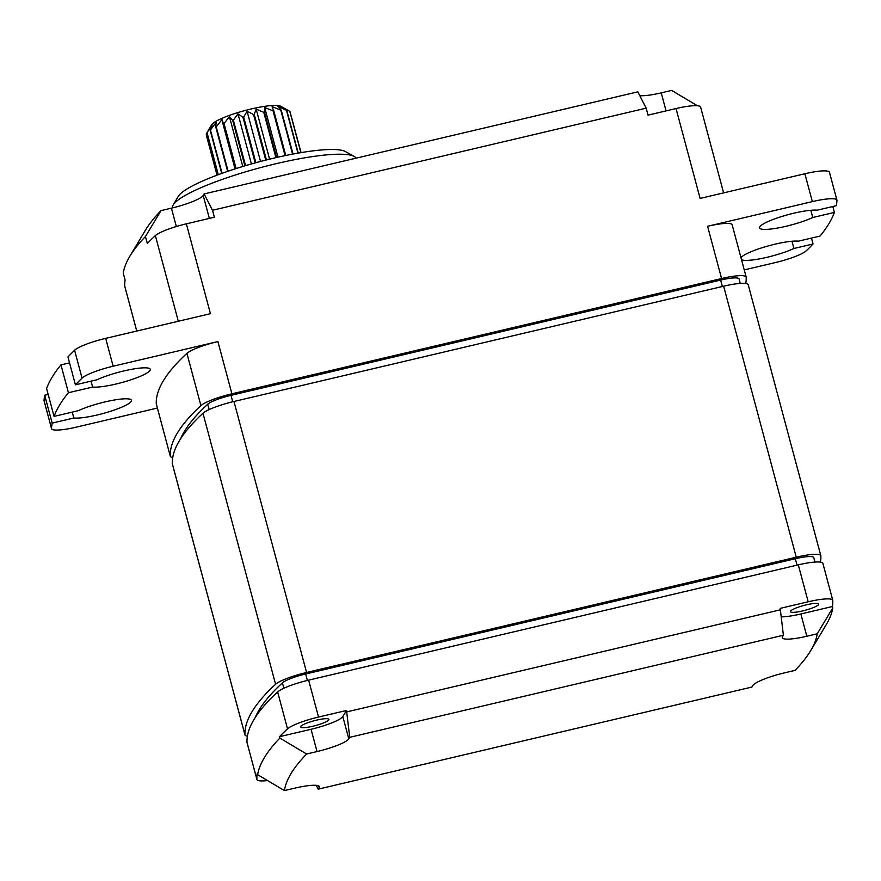 <?xml version="1.0" encoding="UTF-8"?>
<svg xmlns="http://www.w3.org/2000/svg" width="881" height="881" viewBox="0 0 881 881"><rect width="100%" height="100%" fill="white"/><g stroke="black" fill="none" stroke-linecap="round" stroke-linejoin="round"><path stroke-width="1.32" d="M306.621 754.015L317.028 751.559L311.048 729.27L279.486 736.703L279.861 738.091L306.621 754.015A856.464 146.499 165 0 0 284.398 790.587L294.805 788.143A29.282 5.011 165 0 1 319.385 786.656A29.282 5.011 165 0 1 319.175 787.636L318.239 789.156L751.922 687.059L752.848 685.528A29.282 5.011 165 0 1 784.619 672.831L795.014 670.386A856.464 146.499 165 0 0 810.718 650.63A856.464 146.499 165 0 0 817.227 633.802L806.842 636.247L800.862 613.958L832.413 606.524L832.787 607.923A878.423 150.255 165 0 1 826.169 624.761L810.718 650.63M317.028 751.559A29.282 5.011 165 0 0 348.799 738.862L342.819 716.561L346.53 710.471L318.526 717.057A29.282 5.011 165 0 0 287.525 728.862A878.423 150.255 -15 0 0 279.486 736.703M806.842 636.247A29.282 5.011 165 0 1 782.262 637.734A29.282 5.011 165 0 1 782.471 636.765L783.396 635.234L349.724 737.331L348.799 738.862M817.227 633.802L832.787 607.923M781.359 616.854A29.282 5.011 165 0 0 800.862 613.958M783.396 635.234L780.203 608.375L808.196 601.778A29.282 5.011 165 0 1 832.776 600.302A29.282 5.011 165 0 1 832.798 600.49A878.423 150.255 -15 0 1 832.413 606.524M349.724 737.331L346.53 710.471M780.577 609.762L346.905 711.859M311.048 729.27A29.282 5.011 165 0 0 342.819 716.561M279.861 738.091A878.423 150.255 165 0 0 257.637 774.674L257.263 773.276A878.423 150.255 -15 0 0 256.878 779.322A29.282 5.011 165 0 0 256.911 779.509A29.282 5.011 165 0 0 267.538 780.566M284.398 790.587L257.637 774.674M318.239 789.156L316.279 785.334M744.247 269.894L775.313 262.582A29.282 5.011 165 0 0 806.412 250.678A986.764 168.789 165 0 0 813.042 243.982L793.913 248.486A31.474 5.385 -15 0 1 763.772 258.034A31.474 5.385 -15 0 1 741.516 259.708M48.18 394.424L44.7 395.25L52.166 423.111A986.764 168.789 165 0 0 51.516 428.397A29.282 5.011 165 0 0 51.55 428.673A29.282 5.011 165 0 0 76.129 427.186L157.38 408.057M832.776 600.302L822.876 563.377A29.282 5.011 165 0 0 798.296 564.853L308.625 680.143A29.282 5.011 165 0 0 277.636 691.937L287.525 728.862M256.911 779.509L247.021 742.584A29.282 5.011 165 0 1 246.988 742.397A878.423 150.255 -15 0 1 277.636 691.937M813.78 557.75A21.959 3.755 165 0 0 813.758 557.607A21.959 3.755 165 0 0 795.323 558.719L305.663 673.998A21.959 3.755 165 0 0 282.416 682.852A871.111 149.01 165 0 0 255.171 717.608M244.962 734.919L172.346 463.924A29.282 5.011 165 0 1 172.324 463.725L244.94 734.732A29.282 5.011 165 0 0 244.962 734.919A29.282 5.011 165 0 0 247.407 736.164M244.94 734.732A878.423 150.255 -15 0 1 275.588 684.273A29.282 5.011 165 0 1 306.577 672.478L796.248 557.188A29.282 5.011 165 0 1 820.828 555.713A29.282 5.011 165 0 1 820.861 555.9A878.423 150.255 -15 0 1 820.442 562.133M204.117 193.941L212.497 210.273L646.169 108.165L637.8 91.844L204.117 193.941L203.192 195.461A29.282 5.011 -15 0 1 171.421 208.169L161.025 210.614A856.464 146.499 -15 0 0 145.31 230.37L129.859 256.239A878.423 150.255 -15 0 0 123.241 273.077L125.102 280.048A878.423 150.255 -15 0 0 124.717 286.083A29.282 5.011 165 0 0 124.75 286.27L136.742 331.047M212.497 210.273L214.369 217.233L186.365 223.829L210.438 313.691L105.687 338.359L113.153 366.221L217.904 341.564A29.282 5.011 165 0 0 186.915 353.358A878.423 150.255 -15 0 0 156.267 403.817A29.282 5.011 165 0 0 156.3 404.016L170.297 456.259A29.282 5.011 165 0 0 172.742 457.503M156.267 403.817L170.264 456.072A29.282 5.011 165 0 0 170.297 456.259M129.859 256.239A878.423 150.255 -15 0 1 145.464 236.504L147.325 243.464A878.423 150.255 -15 0 1 155.364 235.623L178.314 321.257M186.365 223.829A29.282 5.011 165 0 0 155.364 235.623M723.609 192.884L700.615 107.064A29.282 5.011 165 0 0 676.035 108.55L648.042 115.136L646.169 108.165M832.82 206.517L834.406 212.409L812.734 217.519A31.474 5.385 -15 0 1 779.795 227.628A31.474 5.385 -15 0 1 759.51 227.893A31.474 5.385 -15 0 1 782.284 216.341A31.474 5.385 -15 0 1 817.172 210.196L836.3 205.691A986.764 168.789 165 0 0 836.95 200.405A29.282 5.011 165 0 0 836.917 200.13L829.45 172.269A29.282 5.011 165 0 0 804.871 173.755L700.109 198.412L676.035 108.55M60.965 364.877L68.432 392.739A986.764 168.789 165 0 0 54.06 416.394L46.594 388.532A986.764 168.789 165 0 1 60.965 364.877L69.533 362.862M44.7 395.25A986.764 168.789 165 0 0 44.05 400.536A29.282 5.011 165 0 0 44.083 400.8L51.55 428.673M105.687 338.359A29.282 5.011 165 0 0 74.588 350.264A986.764 168.789 165 0 0 67.958 356.959L75.425 384.821L97.075 379.733A31.474 5.385 -15 0 1 130.003 369.613A31.474 5.385 -15 0 1 150.299 369.348A31.474 5.385 -15 0 1 127.525 380.9A31.474 5.385 -15 0 1 92.637 387.045L68.432 392.739M810.795 210.284L812.734 217.519M740.987 257.737A31.474 5.385 -15 0 1 766.316 246.46A31.474 5.385 -15 0 1 798.362 241.174L820.035 236.064A986.764 168.789 165 0 0 834.406 212.409M811.467 238.079L813.042 243.982M791.975 241.251L793.913 248.486M745.767 283.462A878.423 150.255 -15 0 0 746.185 277.24A29.282 5.011 165 0 0 746.163 277.052L732.155 224.798A29.282 5.011 165 0 0 707.575 226.285L721.583 278.528L231.912 393.807A29.282 5.011 165 0 0 200.912 405.612A878.423 150.255 -15 0 0 170.264 456.072M836.917 200.13A29.282 5.011 165 0 0 812.337 201.617L707.575 226.285M113.153 366.221A29.282 5.011 165 0 0 82.054 378.136A986.764 168.789 165 0 0 75.425 384.821M52.166 423.111L73.817 418.012A31.474 5.385 -15 0 0 108.704 411.868A31.474 5.385 -15 0 0 131.478 400.315A31.474 5.385 -15 0 0 111.193 400.58A31.474 5.385 -15 0 0 78.266 410.7L54.06 416.394M697.378 105.731L671.63 90.413L661.235 92.857A29.282 5.011 -15 0 1 639.76 95.666M172.456 207.927A95.159 16.276 -15 0 1 173.161 204.965A95.159 16.276 -15 0 1 173.194 204.91A95.159 16.276 -15 0 1 260.313 167.676A95.159 16.276 -15 0 1 354.206 156.455A95.159 16.276 -15 0 1 356.078 158.162M178.281 196.386A87.847 15.021 -15 0 1 178.314 196.342A87.847 15.021 -15 0 1 178.336 196.298A87.847 15.021 -15 0 1 258.761 161.928A87.847 15.021 -15 0 1 345.429 151.554L354.206 156.455M275.918 157.655L263.782 112.339A43.632 7.466 -15 0 1 264.432 112.217L264.696 107.548L273.055 110.852A43.632 7.466 -15 0 1 273.628 110.786L272.086 106.623L280.786 110.169A43.632 7.466 -15 0 1 281.237 110.158L277.889 106.414L286.479 110.323A43.632 7.466 -15 0 1 286.777 110.367L281.755 106.931L289.783 111.303A43.632 7.466 -15 0 1 289.904 111.402L300.961 152.644M276.568 157.501L264.432 112.217M285.059 155.64L273.055 110.852M285.62 155.53L273.628 110.786M292.569 154.142L280.786 110.169M292.999 154.054L281.237 110.158M297.954 153.151L286.479 110.323M298.23 153.107L286.777 110.367M300.861 152.655L289.783 111.303M301.071 152.622L290.323 112.933M217.034 175.165L206.231 134.837L207.002 133.251M218.125 174.757L206.903 132.866A43.632 7.466 -15 0 1 207.035 132.701L212.145 124.937L210.141 130.179A43.632 7.466 -15 0 1 210.449 129.981L216.098 122.393L215.779 127.073A43.632 7.466 -15 0 1 216.23 126.864L221.979 119.574L223.466 123.758A43.632 7.466 -15 0 1 224.038 123.527L229.434 116.666L232.716 120.411A43.632 7.466 -15 0 1 233.377 120.201L237.98 113.836L242.958 117.272A43.632 7.466 -15 0 1 243.652 117.074L247.087 111.27L253.53 114.519A43.632 7.466 -15 0 1 254.235 114.354L256.184 109.134L263.782 112.339M218.29 174.691L207.035 132.701M221.726 173.436L210.141 130.179M222.056 173.315L210.449 129.981M227.65 171.366L215.779 127.073M228.113 171.2L216.23 126.864M235.524 168.756L223.466 123.758M236.108 168.568L224.038 123.527M244.896 165.848L232.716 120.411M245.557 165.65L233.377 120.201M255.182 162.897L242.958 117.272M255.886 162.71L243.652 117.074M265.743 160.111L253.53 114.519M266.447 159.935L254.235 114.354M208.412 130.223L211.682 124.772A36.308 6.211 -15 0 1 211.682 124.772A36.308 6.211 -15 0 1 211.693 124.75A36.308 6.211 -15 0 1 244.929 110.543A36.308 6.211 -15 0 1 280.753 106.26L288.01 110.301M208.345 130.344L206.903 132.866M237.98 113.836L251.415 163.954M229.434 116.666L242.782 166.487M264.696 107.548L277.989 157.181M256.184 109.134L269.586 159.153M247.087 111.27L260.534 161.454M161.025 210.614L145.464 236.504M820.828 555.713L748.211 284.717A29.282 5.011 165 0 0 723.631 286.193L233.961 401.472A29.282 5.011 165 0 0 202.971 413.277L275.588 684.273M746.163 277.052A29.282 5.011 165 0 0 721.583 278.528M300.718 726.473A14.636 2.5 165 0 0 300.608 726.968A14.636 2.5 165 0 0 314.154 725.922A14.636 2.5 165 0 0 328.789 719.865A14.636 2.5 165 0 0 328.899 719.381A14.636 2.5 165 0 0 315.354 720.427A14.636 2.5 165 0 0 300.718 726.473M790.532 611.161A14.636 2.5 165 0 0 790.422 611.645A14.636 2.5 165 0 0 803.968 610.599A14.636 2.5 165 0 0 818.603 604.553A14.636 2.5 165 0 0 818.713 604.069A14.636 2.5 165 0 0 805.168 605.115A14.636 2.5 165 0 0 790.532 611.161M172.324 463.725A878.423 150.255 -15 0 1 202.971 413.277M739.115 279.09A21.959 3.755 165 0 0 739.093 278.947A21.959 3.755 165 0 0 720.658 280.059L230.998 395.338A21.959 3.755 165 0 0 207.751 404.181A871.111 149.01 165 0 0 180.495 438.947M91.051 381.143L92.637 387.045M72.242 412.121L73.817 418.012M319.175 787.636L318.713 785.929M307.392 680.44L305.663 673.998M797.041 565.15L795.323 558.719M283.858 688.237L282.416 682.852M124.717 286.083L136.764 331.036M246.988 742.397L256.878 779.322M661.235 92.857L666.069 110.896M171.421 208.169L176.332 226.516M203.192 195.461L209.348 218.411M798.296 564.853L808.196 601.778M308.625 680.143L318.526 717.057M723.631 286.193L796.248 557.188M233.961 401.472L306.577 672.478M217.904 341.564L231.912 393.807M804.871 173.755L812.337 201.617M186.915 353.358L200.912 405.612M232.716 401.769L230.998 395.338M722.376 286.49L720.658 280.059M209.193 409.577L207.751 404.181M74.588 350.264L82.054 378.136M44.05 400.536L51.516 428.397M814.947 562.067L813.758 557.607M178.314 196.342L173.161 204.965M235.029 168.91L222.265 121.27M285.763 155.496L273.418 109.431M740.282 283.407L739.093 278.947"/></g></svg>
